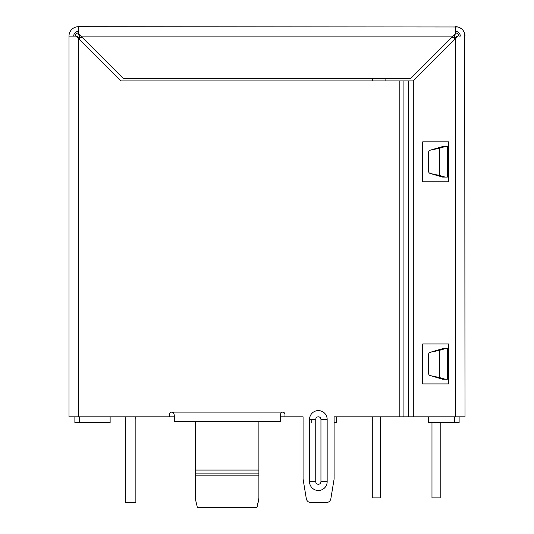 <?xml version="1.0" encoding="UTF-8"?>
<svg xmlns="http://www.w3.org/2000/svg" width="534" height="534" viewBox="0 0 534 534"><rect width="100%" height="100%" fill="white"/><g stroke="black" fill="none" stroke-linecap="round" stroke-linejoin="round"><path stroke-width="0.8" d="M372.285 416.82L372.285 497.902L380.508 497.902L380.508 416.82M464.707 33.776L465.001 416.82L334.097 416.82L334.097 479.098L330.86 498.669A4.699 4.699 0 0 1 326.221 502.601L310.948 502.601A4.699 4.699 0 0 1 306.309 498.669L303.072 479.098L306.309 498.669M455.595 416.82L455.595 38.595L413.296 80.894L120.704 80.894L78.405 38.595L78.405 416.82L68.999 416.82L68.999 36.098L75.908 36.098L78.405 38.595L77.156 36.098L75.908 36.098M372.492 78.405L372.492 80.894M372.492 416.82L334.097 416.82M169.585 416.82L169.585 414.471A2.35 2.35 0 0 1 171.935 412.121L282.626 412.121A2.35 2.35 0 0 1 284.976 414.471L284.976 416.82L280.277 416.82L280.277 415.599L280.277 421.52L174.291 421.52L174.291 415.599L174.291 416.82L78.405 416.82M110.131 416.82L110.131 422.694L74.88 422.694L74.88 416.82M385.094 78.405L385.094 80.894M459.12 416.82L459.12 422.694L428.568 422.694L428.568 416.82M311.769 419.404L311.769 422.694M76.282 36.098L75.027 36.098A4.699 4.699 0 0 1 78.405 32.728L78.405 26.7L457.932 26.994M455.595 32.728A4.699 4.699 0 0 1 458.973 36.098L460.295 36.098A4.699 4.699 0 0 0 455.595 31.399M336.447 416.82L336.447 422.694L334.097 422.694M125.136 416.82A39.95 39.95 0 0 1 125.29 420.325L125.29 502.601L135.863 502.601L135.863 420.325A39.95 39.95 0 0 0 135.709 416.82M303.072 479.098L303.072 416.82L284.976 416.82M327.162 481.681A8.811 8.811 65.6 0 1 318.351 490.499A8.811 8.811 65.6 0 1 309.54 481.681L309.54 419.404A8.811 8.811 0 0 1 318.351 410.593A8.811 8.811 0 0 1 327.162 419.404L327.162 481.681L320.947 481.681L320.947 419.404A2.597 2.597 180 0 0 318.351 416.807A2.597 2.597 180 0 0 315.754 419.404L315.754 481.681L309.54 481.681M282.626 412.121C281.244 412.301 280.463 413.463 280.277 415.599M174.291 415.599C174.104 413.463 173.323 412.301 171.935 412.121M445.129 146.556L447.372 146.556L447.372 177.108L445.129 177.108L439.489 175.439L439.489 148.225L445.129 146.556L442.673 146.556L430.264 150.174A2.35 2.35 0 0 0 428.568 152.43L428.568 171.234A2.35 2.35 0 0 0 430.264 173.49L439.489 175.439M445.129 348.669L447.372 348.669L447.372 379.22L445.129 379.22L439.489 377.551L439.489 350.337L445.129 348.669L442.673 348.669L430.264 352.286A2.35 2.35 0 0 0 428.568 354.543L428.568 373.346A2.35 2.35 0 0 0 430.264 375.602L439.489 377.551M439.489 148.225L430.264 150.174M428.568 152.43L428.568 171.234M430.264 173.49L442.673 177.108L445.129 177.108M439.489 350.337L430.264 352.286M428.568 354.543L428.568 373.346M430.264 375.602L442.673 379.22L445.129 379.22M326.221 502.601L310.948 502.601M459.567 27.581L461.376 28.682M463.025 30.345L464.126 32.147M460.228 35.284L460.068 34.65M460.001 34.45L459.554 33.562M458.139 32.147L457.244 31.7M457.057 31.633L456.416 31.473M456.844 36.098L455.595 38.595L458.092 36.098M413.296 80.894L413.296 416.82L413.269 80.894M448.547 141.857L448.547 181.807L422.694 181.807L422.694 141.857L448.547 141.857M448.547 343.969L422.694 343.969L422.694 383.919L448.547 383.919L448.547 343.969M465.001 36.098L465.001 36.098A9.398 9.398 0 0 0 455.595 26.7L455.595 33.982M455.595 33.609L453.106 36.098L80.894 36.098L78.405 33.609L78.405 34.857L78.405 31.399A4.699 4.699 0 0 0 73.705 36.098M455.595 34.857L453.106 36.098L410.8 78.405L123.2 78.405L80.894 36.098L78.405 34.857M68.999 36.098A9.398 9.398 0 0 1 78.405 26.7L78.405 33.609M258.89 470.054L258.89 499.243L257.014 507.3L197.32 507.3L195.437 499.243L195.437 470.054L195.437 473.097L258.89 473.097L258.89 421.52L258.89 470.054L195.437 470.054L195.437 421.52M195.437 499.243L195.437 481.314M257.014 507.3L258.89 498.115M258.89 484.565L258.89 480.807M258.89 499.243L258.89 475.587M431.979 422.694L431.979 497.902L440.203 497.902L440.203 422.694M403.924 416.82L403.924 80.894M408.597 80.894L408.597 416.82M82.069 37.273L79.579 37.273L79.579 39.77M79.579 416.82L79.579 422.694M454.421 422.694L454.421 416.82M454.421 39.77L454.421 37.273L451.931 37.273M456.256 37.273L454.421 37.273L454.421 35.438M75.027 36.098A4.699 4.699 0 0 1 78.405 32.728M79.579 35.438L79.579 37.273L77.744 37.273M399.192 416.82L399.192 80.894M310.167 481.681L315.754 481.681A2.597 2.597 -114.4 0 0 318.351 484.278A2.597 2.597 -114.4 0 0 320.947 481.681M315.754 419.404L309.54 419.404M320.947 419.404L327.162 419.404M195.437 475.854L258.89 475.854"/></g></svg>
